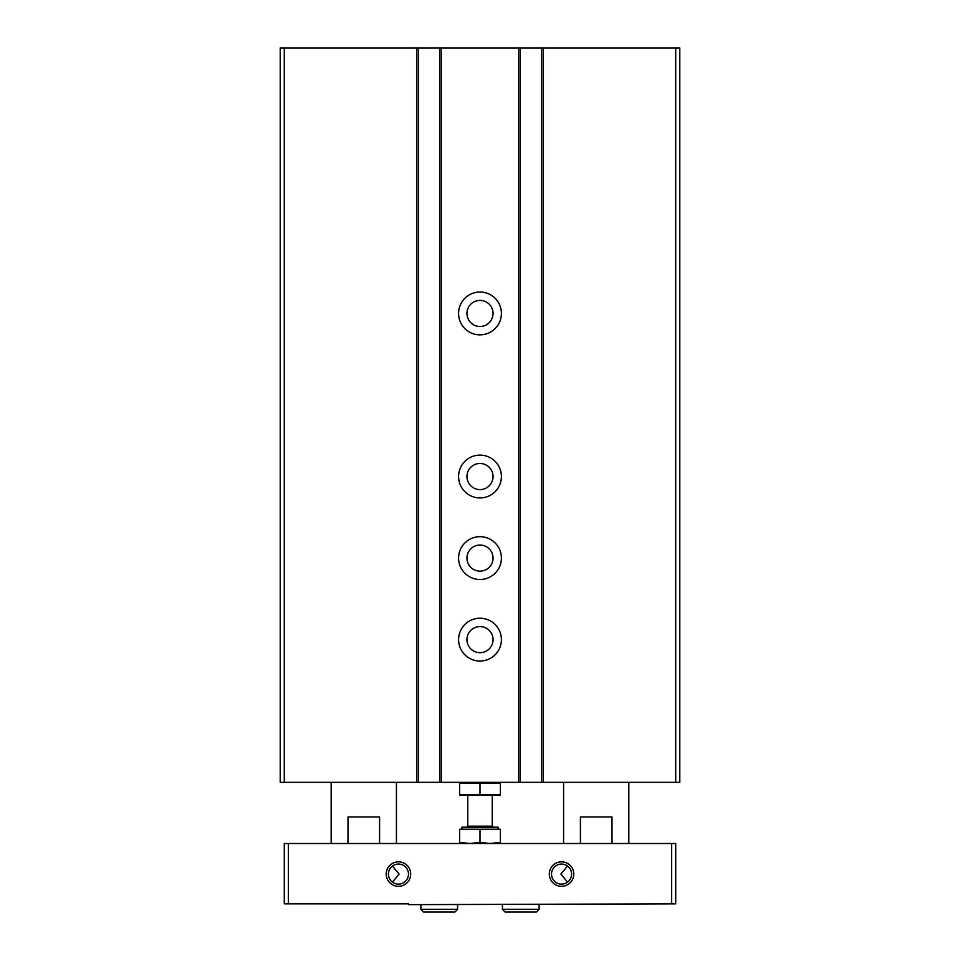 <?xml version="1.0" encoding="UTF-8"?>
<svg xmlns="http://www.w3.org/2000/svg" width="960" height="960" viewBox="0 0 960 960"><rect width="100%" height="100%" fill="white"/><g stroke="black" fill="none" stroke-linecap="round" stroke-linejoin="round"><path stroke-width="1.44" d="M541.572 48L280.212 48L280.212 782.34L679.788 782.34L679.788 48L541.572 48L541.572 782.34M520.368 48L520.368 782.34M480 292.032A21.408 21.408 0 0 1 498.54 324.144A21.408 21.408 0 0 1 461.46 324.144A21.408 21.408 0 0 1 480 292.032M480 455.124A21.408 21.408 0 0 1 498.54 487.236A21.408 21.408 0 0 1 461.46 487.236A21.408 21.408 0 0 1 480 455.124M480 536.676A21.408 21.408 0 0 1 498.54 568.788A21.408 21.408 0 0 1 461.46 568.788A21.408 21.408 0 0 1 480 536.676M480 618.228A21.408 21.408 0 0 1 498.54 650.328A21.408 21.408 0 0 1 461.46 650.328A21.408 21.408 0 0 1 480 618.228M439.632 48L439.632 782.34M418.428 48L418.428 782.34M480 626.58A13.044 13.044 0 0 1 491.304 646.152A13.044 13.044 0 0 1 468.696 646.152A13.044 13.044 0 0 1 480 626.58M480 545.04A13.044 13.044 0 0 1 491.304 564.6A13.044 13.044 0 0 1 468.696 564.6A13.044 13.044 0 0 1 480 545.04M480 463.488A13.044 13.044 0 0 1 491.304 483.06A13.044 13.044 0 0 1 468.696 483.06A13.044 13.044 0 0 1 480 463.488M480 300.396A13.044 13.044 0 0 1 491.304 319.968A13.044 13.044 0 0 1 468.696 319.968A13.044 13.044 0 0 1 480 300.396M288.36 843.504L284.28 843.504L284.28 903.84L408.648 903.84L408.648 904.656L675.72 903.84L675.72 843.504L288.36 843.504L288.36 903.84M561.552 864.06A10.02 10.02 0 0 1 570.228 879.096A10.02 10.02 0 0 1 552.864 879.096A10.02 10.02 0 0 1 561.552 864.06M567.528 882.132L560.88 874.056L567.528 866.04M398.448 864.06A10.02 10.02 0 0 1 407.136 879.096A10.02 10.02 0 0 1 389.772 879.096A10.02 10.02 0 0 1 398.448 864.06M392.472 866.04L399.12 874.104L392.472 882.132M398.448 861.852A12.228 12.228 0 0 1 409.044 880.2A12.228 12.228 0 0 1 387.864 880.2A12.228 12.228 0 0 1 398.448 861.852M561.552 861.852A12.228 12.228 0 0 1 572.136 880.2A12.228 12.228 0 0 1 550.956 880.2A12.228 12.228 0 0 1 561.552 861.852M671.64 843.504L671.64 903.84M331.176 843.504L331.176 782.34M348 843.504L348 816.996L379.584 816.996L379.584 843.504M563.592 843.504L563.592 782.34M580.416 843.504L580.416 816.996L612 816.996L612 843.504M420.876 909.348L420.876 904.656L420.876 909.348L423.528 912L420.876 909.348L457.572 909.348L457.572 904.656M502.428 909.348L502.428 904.656L502.428 909.348L505.08 912L502.428 909.348L539.124 909.348L539.124 904.656M500.388 783.24L500.388 794.484L459.612 794.484L459.612 783.24L500.388 783.24M480 783.24L480 794.484M500.388 795.336L459.612 795.336M500.388 842.352L500.388 829.224L459.612 829.224L459.612 842.352L469.812 843.504L480 842.352L490.188 843.504L500.388 842.352L500.388 843.504M461.892 829.224L461.892 827.196L498.108 827.196L498.108 829.224M466.752 827.196L467.772 826.176L492.228 826.176L493.248 827.196M492.228 826.176L492.228 795.384M459.612 843.504L459.612 842.352M480 842.352L480 829.224M675.72 48L675.72 782.34M543.204 48L543.204 782.34M518.736 48L518.736 782.34M441.264 48L441.264 782.34M416.796 48L416.796 782.34M284.28 48L284.28 782.34M396.408 843.504L396.408 782.34M628.824 843.504L628.824 782.34M457.572 909.348L454.92 912L423.528 912M539.124 909.348L536.472 912L505.08 912M467.772 826.176L467.772 795.384"/></g></svg>
